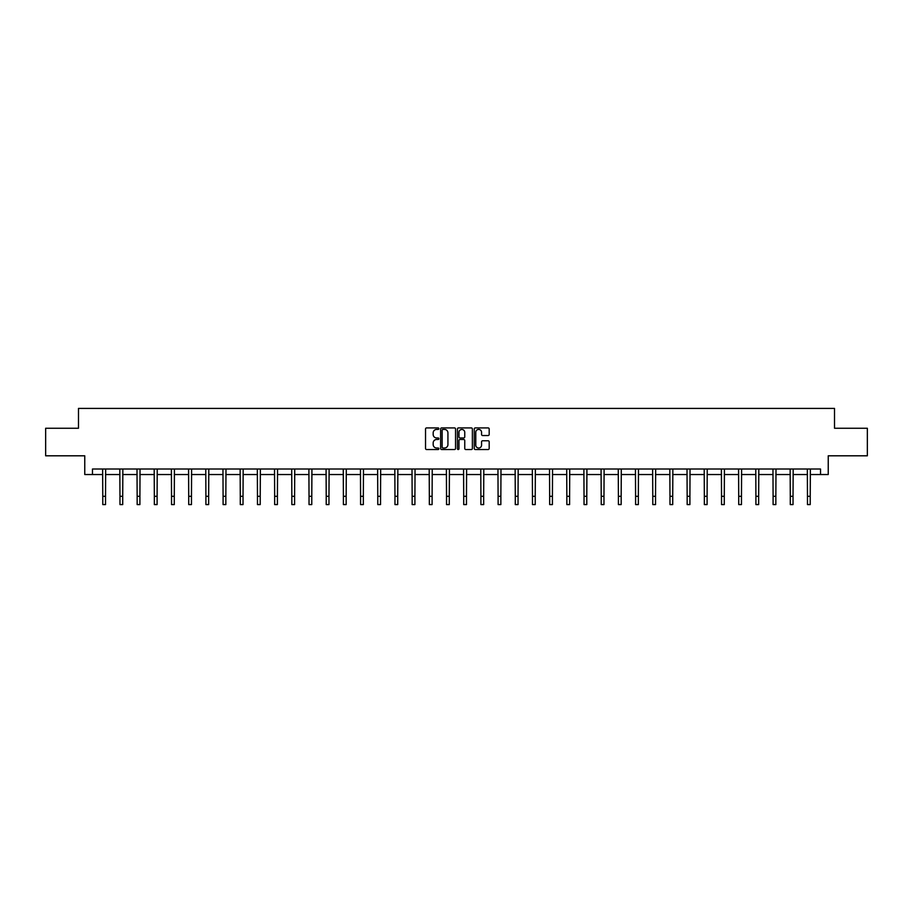<?xml version="1.0" encoding="UTF-8"?>
<svg xmlns="http://www.w3.org/2000/svg" width="913" height="913" viewBox="0 0 913 913"><rect width="100%" height="100%" fill="white"/><g stroke="black" fill="none" stroke-linecap="round" stroke-linejoin="round"><path stroke-width="1.37" d="M438.868 428.665A0.753 0.753 0 0 0 438.114 427.912L426.622 427.912A1.084 1.084 0 0 0 425.538 428.984L425.538 448.454A1.084 1.084 0 0 0 426.622 449.538L438.114 449.538A0.753 0.753 0 0 0 438.868 448.785A0.753 0.753 0 0 0 438.114 448.021L436.631 448.021A3.458 3.458 0 0 1 433.173 444.563L433.173 442.942A3.458 3.458 0 0 1 436.631 439.484L438.114 439.484A0.753 0.753 0 0 0 438.868 438.719A0.753 0.753 0 0 0 438.114 437.966L436.631 437.966A3.458 3.458 0 0 1 433.173 434.508L433.173 432.888A3.458 3.458 0 0 1 436.631 429.418L438.114 429.418A0.753 0.753 0 0 0 438.868 428.665M488.101 435.535A1.084 1.084 0 0 0 489.185 434.451L489.185 428.984A1.084 1.084 0 0 0 488.101 427.912L475.342 427.912A1.084 1.084 0 0 0 474.258 428.984L474.258 448.454A1.084 1.084 0 0 0 475.342 449.538L488.101 449.538A1.084 1.084 0 0 0 489.185 448.454L489.185 441.858A1.084 1.084 0 0 0 488.101 440.774L482.646 440.774A1.084 1.084 0 0 0 481.562 441.858L481.562 445.133A2.887 2.887 0 0 1 478.674 448.021A2.887 2.887 0 0 1 475.776 445.133L475.776 432.317A2.887 2.887 0 0 1 478.674 429.418A2.887 2.887 0 0 1 481.562 432.317L481.562 434.451A1.084 1.084 0 0 0 482.646 435.535L488.101 435.535M92.475 474.532L92.475 469.02L820.525 469.02L820.525 474.532L828.239 474.532L828.239 455.804L867.35 455.804L867.35 428.254L834.516 428.254L834.516 408.419L78.484 408.419L78.484 428.254L45.65 428.254L45.65 455.804L84.761 455.804L84.761 474.532L102.781 474.532M455.553 428.984A1.084 1.084 0 0 0 454.469 427.912L441.709 427.912A1.084 1.084 0 0 0 440.625 428.984L440.625 448.454A1.084 1.084 0 0 0 441.709 449.538L454.469 449.538A1.084 1.084 0 0 0 455.553 448.454L455.553 428.984M458.531 427.912L471.291 427.912A1.084 1.084 0 0 1 472.375 428.984L472.375 448.454A1.084 1.084 0 0 1 471.291 449.538L465.824 449.538A1.084 1.084 0 0 1 464.751 448.454L464.751 440.557A1.084 1.084 0 0 0 463.667 439.484L460.038 439.484A1.084 1.084 0 0 0 458.965 440.557L458.965 448.785A0.753 0.753 0 0 1 458.2 449.538A0.753 0.753 0 0 1 457.447 448.785L457.447 428.984A1.084 1.084 0 0 1 458.531 427.912M105.531 474.532L119.968 474.532M122.719 474.532L137.155 474.532M139.906 474.532L154.343 474.532M157.093 474.532L171.53 474.532M174.28 474.532L188.717 474.532M191.468 474.532L205.904 474.532M208.655 474.532L223.092 474.532M225.842 474.532L240.279 474.532M243.029 474.532L257.466 474.532M260.216 474.532L274.653 474.532M277.404 474.532L291.84 474.532M294.591 474.532L309.028 474.532M311.778 474.532L326.215 474.532M328.965 474.532L343.402 474.532M346.153 474.532L360.589 474.532M363.34 474.532L377.777 474.532M380.538 474.532L394.964 474.532M397.726 474.532L412.151 474.532M414.913 474.532L429.338 474.532M432.1 474.532L446.525 474.532M449.287 474.532L463.713 474.532M466.475 474.532L480.9 474.532M483.662 474.532L498.087 474.532M500.849 474.532L515.274 474.532M518.036 474.532L532.462 474.532M535.223 474.532L549.66 474.532M552.411 474.532L566.847 474.532M569.598 474.532L584.035 474.532M586.785 474.532L601.222 474.532M603.972 474.532L618.409 474.532M621.16 474.532L635.596 474.532M638.347 474.532L652.784 474.532M655.534 474.532L669.971 474.532M672.721 474.532L687.158 474.532M689.908 474.532L704.345 474.532M707.096 474.532L721.532 474.532M724.283 474.532L738.72 474.532M741.47 474.532L755.907 474.532M758.657 474.532L773.094 474.532M775.845 474.532L790.281 474.532M793.032 474.532L807.469 474.532M810.219 474.532L820.525 474.532M442.896 429.418A0.753 0.753 0 0 0 442.143 430.183L442.143 447.267A0.753 0.753 0 0 0 442.896 448.021L444.471 448.021A3.458 3.458 0 0 0 447.929 444.563L447.929 432.888A3.458 3.458 0 0 0 444.471 429.418L442.896 429.418M464.751 432.374A2.887 2.887 0 0 0 461.852 429.475A2.887 2.887 0 0 0 458.965 432.374L458.965 436.882A1.084 1.084 0 0 0 460.038 437.966L463.667 437.966A1.084 1.084 0 0 0 464.751 436.882L464.751 432.374M102.633 469.02L102.781 496.307L105.531 496.307L105.668 469.02M102.781 496.307L102.781 504.581L105.531 504.581L105.531 496.307M119.82 469.02L119.968 496.307L122.719 496.307L122.856 469.02M119.968 496.307L119.968 504.581L122.719 504.581L122.719 496.307M137.007 469.02L137.155 496.307L139.906 496.307L140.043 469.02M137.155 496.307L137.155 504.581L139.906 504.581L139.906 496.307M154.194 469.02L154.343 496.307L157.093 496.307L157.23 469.02M154.343 496.307L154.343 504.581L157.093 504.581L157.093 496.307M171.393 469.02L171.53 496.307L174.28 496.307L174.417 469.02M171.53 496.307L171.53 504.581L174.28 504.581L174.28 496.307M188.58 469.02L188.717 496.307L191.468 496.307L191.604 469.02M188.717 496.307L188.717 504.581L191.468 504.581L191.468 496.307M205.767 469.02L205.904 496.307L208.655 496.307L208.792 469.02M205.904 496.307L205.904 504.581L208.655 504.581L208.655 496.307M222.955 469.02L223.092 496.307L225.842 496.307L225.979 469.02M223.092 496.307L223.092 504.581L225.842 504.581L225.842 496.307M240.142 469.02L240.279 496.307L243.029 496.307L243.166 469.02M240.279 496.307L240.279 504.581L243.029 504.581L243.029 496.307M257.329 469.02L257.466 496.307L260.216 496.307L260.365 469.02M257.466 496.307L257.466 504.581L260.216 504.581L260.216 496.307M274.516 469.02L274.653 496.307L277.404 496.307L277.552 469.02M274.653 496.307L274.653 504.581L277.404 504.581L277.404 496.307M291.704 469.02L291.84 496.307L294.591 496.307L294.739 469.02M291.84 496.307L291.84 504.581L294.591 504.581L294.591 496.307M308.891 469.02L309.028 496.307L311.778 496.307L311.926 469.02M309.028 496.307L309.028 504.581L311.778 504.581L311.778 496.307M326.078 469.02L326.215 496.307L328.965 496.307L329.114 469.02M326.215 496.307L326.215 504.581L328.965 504.581L328.965 496.307M343.265 469.02L343.402 496.307L346.153 496.307L346.301 469.02M343.402 496.307L343.402 504.581L346.153 504.581L346.153 496.307M360.452 469.02L360.589 496.307L363.34 496.307L363.488 469.02M360.589 496.307L360.589 504.581L363.34 504.581L363.34 496.307M377.64 469.02L377.777 496.307L380.538 496.307L380.675 469.02M377.777 496.307L377.777 504.581L380.538 504.581L380.538 496.307M394.827 469.02L394.964 496.307L397.726 496.307L397.863 469.02M394.964 496.307L394.964 504.581L397.726 504.581L397.726 496.307M412.014 469.02L412.151 496.307L414.913 496.307L415.05 469.02M412.151 496.307L412.151 504.581L414.913 504.581L414.913 496.307M429.201 469.02L429.338 496.307L432.1 496.307L432.237 469.02M429.338 496.307L429.338 504.581L432.1 504.581L432.1 496.307M446.389 469.02L446.525 496.307L449.287 496.307L449.424 469.02M446.525 496.307L446.525 504.581L449.287 504.581L449.287 496.307M463.576 469.02L463.713 496.307L466.475 496.307L466.611 469.02M463.713 496.307L463.713 504.581L466.475 504.581L466.475 496.307M480.763 469.02L480.9 496.307L483.662 496.307L483.799 469.02M480.9 496.307L480.9 504.581L483.662 504.581L483.662 496.307M497.95 469.02L498.087 496.307L500.849 496.307L500.986 469.02M498.087 496.307L498.087 504.581L500.849 504.581L500.849 496.307M515.137 469.02L515.274 496.307L518.036 496.307L518.173 469.02M515.274 496.307L515.274 504.581L518.036 504.581L518.036 496.307M532.325 469.02L532.462 496.307L535.223 496.307L535.36 469.02M532.462 496.307L532.462 504.581L535.223 504.581L535.223 496.307M549.512 469.02L549.66 496.307L552.411 496.307L552.548 469.02M549.66 496.307L549.66 504.581L552.411 504.581L552.411 496.307M566.699 469.02L566.847 496.307L569.598 496.307L569.735 469.02M566.847 496.307L566.847 504.581L569.598 504.581L569.598 496.307M583.886 469.02L584.035 496.307L586.785 496.307L586.922 469.02M584.035 496.307L584.035 504.581L586.785 504.581L586.785 496.307M601.074 469.02L601.222 496.307L603.972 496.307L604.109 469.02M601.222 496.307L601.222 504.581L603.972 504.581L603.972 496.307M618.261 469.02L618.409 496.307L621.16 496.307L621.297 469.02M618.409 496.307L618.409 504.581L621.16 504.581L621.16 496.307M635.448 469.02L635.596 496.307L638.347 496.307L638.484 469.02M635.596 496.307L635.596 504.581L638.347 504.581L638.347 496.307M652.635 469.02L652.784 496.307L655.534 496.307L655.671 469.02M652.784 496.307L652.784 504.581L655.534 504.581L655.534 496.307M669.834 469.02L669.971 496.307L672.721 496.307L672.858 469.02M669.971 496.307L669.971 504.581L672.721 504.581L672.721 496.307M687.021 469.02L687.158 496.307L689.908 496.307L690.045 469.02M687.158 496.307L687.158 504.581L689.908 504.581L689.908 496.307M704.208 469.02L704.345 496.307L707.096 496.307L707.233 469.02M704.345 496.307L704.345 504.581L707.096 504.581L707.096 496.307M721.396 469.02L721.532 496.307L724.283 496.307L724.42 469.02M721.532 496.307L721.532 504.581L724.283 504.581L724.283 496.307M738.583 469.02L738.72 496.307L741.47 496.307L741.607 469.02M738.72 496.307L738.72 504.581L741.47 504.581L741.47 496.307M755.77 469.02L755.907 496.307L758.657 496.307L758.806 469.02M755.907 496.307L755.907 504.581L758.657 504.581L758.657 496.307M772.957 469.02L773.094 496.307L775.845 496.307L775.993 469.02M773.094 496.307L773.094 504.581L775.845 504.581L775.845 496.307M790.144 469.02L790.281 496.307L793.032 496.307L793.18 469.02M790.281 496.307L790.281 504.581L793.032 504.581L793.032 496.307M807.332 469.02L807.469 496.307L810.219 496.307L810.367 469.02M807.469 496.307L807.469 504.581L810.219 504.581L810.219 496.307"/></g></svg>
